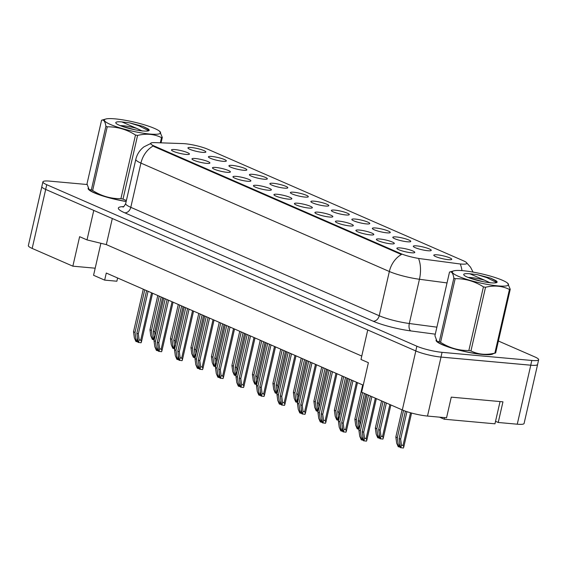 <?xml version="1.0" encoding="UTF-8"?>
<svg xmlns="http://www.w3.org/2000/svg" width="567" height="567" viewBox="0 0 567 567"><rect width="100%" height="100%" fill="white"/><g stroke="black" fill="none" stroke-linecap="round" stroke-linejoin="round"><path stroke-width="0.85" d="M206.487 163.36A9.2 1.467 -167.1 0 1 197.266 161.496A9.2 1.467 -167.1 0 1 191.986 159.036A9.2 1.467 -167.1 0 1 195.395 158.519A9.2 1.467 -167.1 0 1 205.389 160.624A9.2 1.467 -167.1 0 1 209.833 163.126A9.2 1.467 -167.1 0 1 206.487 163.36M226.977 172.304A9.2 1.467 -167.1 0 1 217.756 170.44A9.2 1.467 -167.1 0 1 212.476 167.981A9.2 1.467 -167.1 0 1 215.885 167.463A9.2 1.467 -167.1 0 1 225.879 169.568A9.2 1.467 -167.1 0 1 230.322 172.063A9.2 1.467 -167.1 0 1 226.977 172.304M247.467 181.249A9.2 1.467 -167.1 0 1 238.246 179.385A9.2 1.467 -167.1 0 1 232.966 176.918A9.2 1.467 -167.1 0 1 236.368 176.401A9.2 1.467 -167.1 0 1 246.369 178.506A9.2 1.467 -167.1 0 1 250.805 181.008A9.2 1.467 -167.1 0 1 247.467 181.249M267.957 190.186A9.2 1.467 -167.1 0 1 258.736 188.322A9.2 1.467 -167.1 0 1 253.456 185.863A9.2 1.467 -167.1 0 1 256.858 185.345A9.2 1.467 -167.1 0 1 266.859 187.45A9.2 1.467 -167.1 0 1 271.295 189.952A9.2 1.467 -167.1 0 1 267.957 190.186M288.447 199.13A9.2 1.467 -167.1 0 1 279.226 197.266A9.2 1.467 -167.1 0 1 273.946 194.8A9.2 1.467 -167.1 0 1 277.348 194.29A9.2 1.467 -167.1 0 1 287.349 196.388A9.2 1.467 -167.1 0 1 291.785 198.889A9.2 1.467 -167.1 0 1 288.447 199.13M308.93 208.068A9.2 1.467 -167.1 0 1 299.716 206.204A9.2 1.467 -167.1 0 1 294.429 203.744A9.2 1.467 -167.1 0 1 297.838 203.227A9.2 1.467 -167.1 0 1 307.831 205.332A9.2 1.467 -167.1 0 1 312.275 207.834A9.2 1.467 -167.1 0 1 308.93 208.068M329.42 217.012A9.2 1.467 -167.1 0 1 320.206 215.148A9.2 1.467 -167.1 0 1 314.919 212.689A9.2 1.467 -167.1 0 1 318.328 212.171A9.2 1.467 -167.1 0 1 328.321 214.269A9.2 1.467 -167.1 0 1 332.765 216.771A9.2 1.467 -167.1 0 1 329.42 217.012M349.91 225.95A9.2 1.467 -167.1 0 1 340.689 224.085A9.2 1.467 -167.1 0 1 335.409 221.626A9.2 1.467 -167.1 0 1 338.818 221.109A9.2 1.467 -167.1 0 1 348.811 223.214A9.2 1.467 -167.1 0 1 353.255 225.716A9.2 1.467 -167.1 0 1 349.91 225.95M370.4 234.894A9.2 1.467 -167.1 0 1 361.179 233.03A9.2 1.467 -167.1 0 1 355.899 230.571A9.2 1.467 -167.1 0 1 359.308 230.053A9.2 1.467 -167.1 0 1 369.301 232.158A9.2 1.467 -167.1 0 1 373.745 234.653A9.2 1.467 -167.1 0 1 370.4 234.894M390.89 243.838A9.2 1.467 -167.1 0 1 381.669 241.974A9.2 1.467 -167.1 0 1 376.389 239.508A9.2 1.467 -167.1 0 1 379.791 238.99A9.2 1.467 -167.1 0 1 389.791 241.095A9.2 1.467 -167.1 0 1 394.228 243.597A9.2 1.467 -167.1 0 1 390.89 243.838M411.38 252.776A9.2 1.467 -167.1 0 1 402.159 250.912A9.2 1.467 -167.1 0 1 396.879 248.452A9.2 1.467 -167.1 0 1 400.281 247.935A9.2 1.467 -167.1 0 1 410.281 250.04A9.2 1.467 -167.1 0 1 414.718 252.535A9.2 1.467 -167.1 0 1 411.38 252.776M185.997 154.422A9.2 1.467 -167.1 0 1 176.784 152.558A9.2 1.467 -167.1 0 1 171.496 150.099A9.2 1.467 -167.1 0 1 174.905 149.582A9.2 1.467 -167.1 0 1 184.899 151.687A9.2 1.467 -167.1 0 1 189.343 154.181A9.2 1.467 -167.1 0 1 185.997 154.422M222.937 161.311A9.2 1.467 -167.1 0 1 213.716 159.447A9.2 1.467 -167.1 0 1 208.436 156.988A9.2 1.467 -167.1 0 1 211.838 156.471A9.2 1.467 -167.1 0 1 221.839 158.576A9.2 1.467 -167.1 0 1 226.276 161.071A9.2 1.467 -167.1 0 1 222.937 161.311M243.427 170.256A9.2 1.467 -167.1 0 1 234.206 168.392A9.2 1.467 -167.1 0 1 228.926 165.925A9.2 1.467 -167.1 0 1 232.328 165.408A9.2 1.467 -167.1 0 1 242.329 167.513A9.2 1.467 -167.1 0 1 246.765 170.015A9.2 1.467 -167.1 0 1 243.427 170.256M263.917 179.193A9.2 1.467 -167.1 0 1 254.696 177.329A9.2 1.467 -167.1 0 1 249.416 174.87A9.2 1.467 -167.1 0 1 252.818 174.352A9.2 1.467 -167.1 0 1 262.819 176.457A9.2 1.467 -167.1 0 1 267.255 178.952A9.2 1.467 -167.1 0 1 263.917 179.193M284.4 188.138A9.2 1.467 -167.1 0 1 275.186 186.274A9.2 1.467 -167.1 0 1 269.899 183.807A9.2 1.467 -167.1 0 1 273.308 183.297A9.2 1.467 -167.1 0 1 283.302 185.395A9.2 1.467 -167.1 0 1 287.745 187.897A9.2 1.467 -167.1 0 1 284.4 188.138M304.89 197.075A9.2 1.467 -167.1 0 1 295.676 195.211A9.2 1.467 -167.1 0 1 290.389 192.752A9.2 1.467 -167.1 0 1 293.798 192.234A9.2 1.467 -167.1 0 1 303.792 194.339A9.2 1.467 -167.1 0 1 308.235 196.841A9.2 1.467 -167.1 0 1 304.89 197.075M325.38 206.019A9.2 1.467 -167.1 0 1 316.159 204.155A9.2 1.467 -167.1 0 1 310.879 201.696A9.2 1.467 -167.1 0 1 314.288 201.179A9.2 1.467 -167.1 0 1 324.281 203.277A9.2 1.467 -167.1 0 1 328.725 205.778A9.2 1.467 -167.1 0 1 325.38 206.019M345.87 214.957A9.2 1.467 -167.1 0 1 336.649 213.093A9.2 1.467 -167.1 0 1 331.369 210.633A9.2 1.467 -167.1 0 1 334.771 210.116A9.2 1.467 -167.1 0 1 344.771 212.221A9.2 1.467 -167.1 0 1 349.215 214.723A9.2 1.467 -167.1 0 1 345.87 214.957M366.36 223.901A9.2 1.467 -167.1 0 1 357.139 222.037A9.2 1.467 -167.1 0 1 351.859 219.578A9.2 1.467 -167.1 0 1 355.261 219.06A9.2 1.467 -167.1 0 1 365.261 221.165A9.2 1.467 -167.1 0 1 369.698 223.66A9.2 1.467 -167.1 0 1 366.36 223.901M386.85 232.839A9.2 1.467 -167.1 0 1 377.629 230.982A9.2 1.467 -167.1 0 1 372.349 228.515A9.2 1.467 -167.1 0 1 375.751 227.998A9.2 1.467 -167.1 0 1 385.751 230.103A9.2 1.467 -167.1 0 1 390.188 232.605A9.2 1.467 -167.1 0 1 386.85 232.839M407.34 241.783A9.2 1.467 -167.1 0 1 398.119 239.919A9.2 1.467 -167.1 0 1 392.832 237.46A9.2 1.467 -167.1 0 1 396.241 236.942A9.2 1.467 -167.1 0 1 406.241 239.047A9.2 1.467 -167.1 0 1 410.678 241.542A9.2 1.467 -167.1 0 1 407.34 241.783M427.823 250.727A9.2 1.467 -167.1 0 1 418.609 248.863A9.2 1.467 -167.1 0 1 413.322 246.397A9.2 1.467 -167.1 0 1 416.731 245.88A9.2 1.467 -167.1 0 1 426.724 247.985A9.2 1.467 -167.1 0 1 431.168 250.486A9.2 1.467 -167.1 0 1 427.823 250.727M448.313 259.665A9.2 1.467 -167.1 0 1 439.099 257.801A9.2 1.467 -167.1 0 1 433.812 255.341A9.2 1.467 -167.1 0 1 437.221 254.824A9.2 1.467 -167.1 0 1 447.214 256.929A9.2 1.467 -167.1 0 1 451.658 259.431A9.2 1.467 -167.1 0 1 448.313 259.665M202.447 152.367A9.2 1.467 -167.1 0 1 193.227 150.503A9.2 1.467 -167.1 0 1 187.946 148.044A9.2 1.467 -167.1 0 1 191.355 147.526A9.2 1.467 -167.1 0 1 201.349 149.631A9.2 1.467 -167.1 0 1 205.793 152.133A9.2 1.467 -167.1 0 1 202.447 152.367M150.652 143.416A16.556 2.644 -167.1 0 0 154.104 145.96L400.6 253.534A16.556 2.644 12.9 0 0 420.92 258.772L458.384 263.747A16.556 2.644 -167.1 0 0 466.882 263.35A16.556 2.644 -167.1 0 0 463.437 260.806L207.805 149.249A16.556 2.644 12.9 0 0 185.133 143.742A16.556 2.644 12.9 0 0 183.084 143.607L154.748 142.622A16.556 2.644 -167.1 0 0 150.652 143.416L150.538 143.905M41.816 186.784L28.35 245.596A18.392 2.941 12.9 0 0 32.177 248.424L72.859 266.178L95.185 268.198L100.891 243.278M117.617 277.986L116.873 281.225L104.661 280.119L106.277 273.039L363.234 385.177M495.537 421.302L498.23 422.479L517.26 424.201A18.392 2.941 12.9 0 0 524.092 423.464L537.608 364.475A18.392 2.941 12.9 0 0 537.608 364.276M402.315 409.948L415.824 350.959L367.742 329.973L360.988 359.471L368.387 362.696L361.633 392.194L402.315 409.948A18.392 2.941 12.9 0 0 427.504 416.065L446.541 417.794L451.268 397.141L502.957 401.826L498.23 422.479M415.824 350.959A18.392 2.941 12.9 0 0 441.02 357.075L530.776 365.212A18.392 2.941 12.9 0 0 537.608 364.475M87.105 184.516L49.74 181.128A18.392 2.941 12.9 0 0 42.908 181.865L41.823 186.586A18.392 2.941 12.9 0 0 45.658 189.413A18.392 2.941 12.9 0 0 45.693 189.428L93.768 210.414L87.013 239.905L79.621 236.68L72.859 266.178M361.767 356.069L106.327 244.597L112.309 218.501M106.327 244.597L87.013 239.905M104.661 280.119L93.562 275.279L95.185 268.198M382.527 401.316L371.25 396.39M88.161 188.18A29.427 4.706 12.9 0 0 88.119 188.315A29.427 4.706 12.9 0 0 126.157 201.526A29.427 4.706 12.9 0 1 88.119 188.315A29.427 4.706 12.9 0 1 88.161 188.18M436.108 340.023A29.427 4.706 12.9 0 0 436.066 340.15A29.427 4.706 12.9 0 0 451.743 348.124A29.427 4.706 12.9 0 0 482.503 354.467A29.427 4.706 12.9 0 0 493.262 353.638A29.427 4.706 12.9 0 1 482.503 354.467A29.427 4.706 12.9 0 1 451.743 348.124A29.427 4.706 12.9 0 1 436.066 340.15A29.427 4.706 12.9 0 1 436.108 340.023M42.908 181.865A18.392 2.941 12.9 0 0 46.735 184.693L45.658 189.413L415.788 350.938A18.392 2.941 12.9 0 0 440.977 357.061L530.733 365.191A18.392 2.941 12.9 0 0 537.566 364.461L538.65 359.74A18.392 2.941 12.9 0 0 534.823 356.912L498.393 341.015M400.6 253.534L400.472 254.115L153.933 146.527L150.538 143.734M46.735 184.693L416.865 346.217A18.392 2.941 12.9 0 0 442.062 352.341L531.818 360.47A18.392 2.941 12.9 0 0 538.65 359.74M154.38 339.073L153.288 331.178L161.127 296.973M153.288 331.178L154.77 331.83L162.601 297.618M154.203 339.853L152.332 339.357L150.808 335.827L149.964 329.732L157.796 295.52M149.964 329.732L151.439 330.377L159.277 296.165M151.439 330.377L152.707 339.52M154.77 331.83L155.252 335.288M136.845 333.233L138.32 333.878L139.163 339.973L140.729 340.115L141.474 341.731L141.098 342.78L138.107 342.376L136.845 333.233L146.598 290.637M138.32 333.878L148.079 291.282M138.057 342.036L135.889 341.412L134.358 337.875L133.514 331.78L143.274 289.184M133.514 331.78L134.996 332.425L144.748 289.829M134.996 332.425L136.257 341.575M138.476 342.539L139.163 339.973M110.395 124.449A28.818 4.607 12.9 0 0 144.89 133.451A28.818 4.607 12.9 0 0 159.724 131.367A28.818 4.607 12.9 0 0 154.564 128.454A28.818 4.607 12.9 0 0 127.646 120.721A28.818 4.607 12.9 0 0 105.809 119.013A28.818 4.607 12.9 0 0 110.395 124.449M105.916 126.25C105.129 121.395 103.683 119.382 101.571 120.218L86.992 183.885L89.111 189.569L91.337 189.91L105.916 126.25A33.106 5.294 12.9 0 0 106.553 126.533A33.106 5.294 12.9 0 0 107.227 126.824L92.648 190.484C101.373 196.062 110.792 198.797 120.913 198.684A33.106 5.294 12.9 0 0 123.004 199.102L126.384 200.512M120.913 198.684L135.492 135.024C126.76 129.446 117.341 126.71 107.227 126.824M135.492 135.024A33.106 5.294 12.9 0 0 137.583 135.435L123.004 199.102M160.312 142.813L161.51 137.604C154.167 134.025 146.194 133.302 137.583 135.435M161.51 137.604A33.106 5.294 12.9 0 0 162.297 137.448L161.056 142.841M159.724 131.367L162.297 137.448M91.337 189.91A33.106 5.294 12.9 0 0 91.974 190.2A33.106 5.294 12.9 0 0 92.648 190.484M89.111 189.569L89.558 189.966A28.818 4.607 12.9 0 0 94.717 192.879A28.818 4.607 12.9 0 0 126.179 201.42M142.388 131.048L136.803 128.425A14.012 2.24 12.9 0 0 120.261 125.64M134.996 129.786L121.288 126.044M119.346 125.257A17.13 2.736 12.9 0 0 136.349 130.041A17.13 2.736 12.9 0 0 148.859 130.658A17.13 2.736 12.9 0 0 147.484 128.56L142.82 126.328L129.425 122.826L121.862 121.919A17.13 2.736 12.9 0 0 115.902 123.11A17.13 2.736 12.9 0 0 119.346 125.257M148.547 130.8L147.484 128.56M121.862 121.919L136.803 128.425M105.809 119.013L101.571 120.218M148.646 130.686L138.929 125.81L129.425 122.826M148.37 129.354L142.82 126.328M500.059 401.564L494.963 423.811L444.209 419.211L439.503 417.156M444.578 417.617L444.209 419.211M458.334 276.292A28.818 4.607 12.9 0 0 492.829 285.293A28.818 4.607 12.9 0 0 507.671 283.209A28.818 4.607 12.9 0 0 502.511 280.296A28.818 4.607 12.9 0 0 475.585 272.564A28.818 4.607 12.9 0 0 453.749 270.856A28.818 4.607 12.9 0 0 458.334 276.292M439.276 341.752L453.855 278.092A33.106 5.294 12.9 0 0 454.5 278.376A33.106 5.294 12.9 0 0 455.166 278.666L440.587 342.326C449.312 347.904 458.738 350.64 468.852 350.526A33.106 5.294 12.9 0 0 470.95 350.945C478.243 354.517 486.224 355.24 494.871 353.106A33.106 5.294 12.9 0 0 495.657 352.957L491.419 354.155A28.818 4.607 12.9 0 1 469.582 352.454A28.818 4.607 12.9 0 1 442.664 344.722A28.818 4.607 12.9 0 1 437.497 341.809L437.058 341.412L439.276 341.752A33.106 5.294 12.9 0 0 439.921 342.036A33.106 5.294 12.9 0 0 440.587 342.326M468.852 350.526L483.431 286.859C474.707 281.282 465.28 278.553 455.166 278.666M483.431 286.859A33.106 5.294 12.9 0 0 485.529 287.278L470.95 350.945M494.871 353.106L509.449 289.446C502.107 285.867 494.133 285.144 485.529 287.278M509.449 289.446A33.106 5.294 12.9 0 0 510.236 289.29L495.657 352.957M507.671 283.209L510.236 289.29M490.335 282.89L484.742 280.268A14.012 2.24 12.9 0 0 468.207 277.483M482.942 281.629L469.235 277.887M467.293 277.1A17.13 2.736 12.9 0 0 484.289 281.884A17.13 2.736 12.9 0 0 496.798 282.501A17.13 2.736 12.9 0 0 495.43 280.403L490.767 278.17L477.364 274.669L469.809 273.755A17.13 2.736 12.9 0 0 463.849 274.952A17.13 2.736 12.9 0 0 467.293 277.1M496.494 282.642L495.43 280.403M469.809 273.755L484.742 280.268M453.855 278.092C453.068 273.237 451.623 271.224 449.518 272.061L434.932 335.721L437.058 341.412M453.749 270.856L449.518 272.061M496.593 282.529L486.869 277.653L477.364 274.669M496.316 281.197L490.767 278.17M174.87 348.018L173.778 340.122L181.617 305.918M173.778 340.122L175.26 340.767L183.091 306.563M174.693 348.79L172.822 348.301L171.291 344.764L170.454 338.669L178.286 304.465M170.454 338.669L171.929 339.314L179.767 305.11M171.929 339.314L173.19 348.464M175.26 340.767L175.735 344.233M195.36 356.955L194.268 349.066L202.1 314.855M194.268 349.066L195.75 349.711L203.581 315.5M195.183 357.734L193.312 357.245L191.781 353.709L190.937 347.614L198.776 313.402M190.937 347.614L192.419 348.258L200.25 314.054M192.419 348.258L193.68 357.401M195.75 349.711L196.225 353.17M215.85 365.899L214.758 358.004L222.59 323.8M214.758 358.004L216.24 358.649L224.071 324.444M215.673 366.672L213.802 366.183L212.271 362.653L211.427 356.551L219.266 322.347M211.427 356.551L212.908 357.196L220.74 322.992M212.908 357.196L214.17 366.346M216.24 358.649L216.714 362.115M236.34 374.844L235.248 366.948L243.08 332.744M235.248 366.948L236.722 367.593L244.561 333.389M236.163 375.616L234.291 375.127L232.761 371.591L231.917 365.495L239.749 331.291M231.917 365.495L233.398 366.14L241.23 331.936M233.398 366.14L234.66 375.283M236.722 367.593L237.204 371.052M157.335 342.17L158.81 342.822L159.653 348.918L161.219 349.059L161.964 350.675L161.588 351.717L158.597 351.32L157.335 342.17L167.088 299.574M158.81 342.822L168.569 300.226M158.547 350.973L156.379 350.349L154.848 346.82L154.004 340.724L163.757 298.122M154.004 340.724L155.486 341.369L165.238 298.774M155.486 341.369L156.747 350.512M158.966 351.483L159.653 348.918M177.818 351.115L179.3 351.76L180.143 357.862L181.709 358.004L182.454 359.613L182.078 360.662L179.087 360.265L177.818 351.115L187.578 308.519M179.3 351.76L189.059 309.164M179.037 359.917L176.869 359.294L175.338 355.757L174.494 349.662L184.247 307.066M174.494 349.662L175.976 350.307L185.728 307.711M175.976 350.307L177.237 359.457M179.456 360.421L180.143 357.862M198.308 360.059L199.79 360.704L200.633 366.799L202.199 366.941L202.936 368.557L202.568 369.606L199.57 369.202L198.308 360.059L208.068 317.463M199.79 360.704L209.542 318.108M199.527 368.855L197.351 368.238L195.821 364.701L194.984 358.606L204.737 316.01M194.984 358.606L196.458 359.251L206.218 316.655M196.458 359.251L197.727 368.394M199.945 369.365L200.633 366.799M256.823 383.781L255.738 375.886L263.57 341.681M255.738 375.886L257.212 376.531L265.051 342.326M256.645 384.554L254.781 384.065L253.251 380.535L252.407 374.433L260.239 340.228M252.407 374.433L253.888 375.078L261.72 340.873M253.888 375.078L255.15 384.228M257.212 376.531L257.694 379.996M277.313 392.725L276.221 384.83L284.06 350.626M276.221 384.83L277.702 385.475L285.541 351.271M277.135 393.498L275.271 393.009L273.741 389.472L272.897 383.377L280.729 349.173M272.897 383.377L274.378 384.022L282.21 349.818M274.378 384.022L275.64 393.172M277.702 385.475L278.184 388.934M297.803 401.663L296.711 393.767L304.55 359.563M296.711 393.767L298.192 394.412L306.024 360.208M297.625 402.442L295.754 401.946L294.223 398.417L293.387 392.314L301.219 358.11M293.387 392.314L294.861 392.966L302.7 358.755M294.861 392.966L296.13 402.109M298.192 394.412L298.667 397.878M218.798 368.997L220.28 369.641L221.123 375.744L222.689 375.886L223.426 377.494L223.058 378.543L220.06 378.146L218.798 368.997L228.558 326.401M220.28 369.641L230.032 327.046M220.017 377.799L217.841 377.175L216.31 373.646L215.467 367.544L225.227 324.948M215.467 367.544L216.948 368.189L226.708 325.593M216.948 368.189L218.21 377.338M220.428 378.309L221.123 375.744M239.288 377.941L240.769 378.586L241.613 384.681L243.179 384.823L243.916 386.439L243.541 387.488L240.55 387.084L239.288 377.941L249.041 335.345M240.769 378.586L250.522 335.99M240.5 386.744L238.331 386.12L236.8 382.583L235.957 376.488L245.717 333.892M235.957 376.488L237.438 377.133L247.198 334.537M237.438 377.133L238.7 386.276M240.918 387.247L241.613 384.681M259.778 386.878L261.259 387.523L262.096 393.626L263.662 393.767L264.406 395.383L264.031 396.425L261.04 396.028L259.778 386.878L269.531 344.282M261.259 387.523L271.012 344.927M260.99 395.681L258.821 395.057L257.29 391.528L256.447 385.425L266.207 342.829M256.447 385.425L257.928 386.07L267.681 343.474M257.928 386.07L259.19 395.22M261.408 396.191L262.096 393.626M318.293 410.607L317.201 402.712L325.04 368.507M317.201 402.712L318.682 403.357L326.514 369.152M318.115 411.38L316.244 410.891L314.713 407.354L313.877 401.259L321.709 367.055M313.877 401.259L315.351 401.904L323.19 367.699M315.351 401.904L316.613 411.054M318.682 403.357L319.157 406.815M338.782 419.545L337.691 411.656L345.523 377.445M337.691 411.656L339.172 412.301L347.004 378.09M338.605 420.324L336.734 419.828L335.203 416.298L334.36 410.203L342.199 375.992M334.36 410.203L335.841 410.848L343.673 376.637M335.841 410.848L337.103 419.991M339.172 412.301L339.647 415.76M359.272 428.489L358.181 420.594L364.404 393.406M358.181 420.594L359.662 421.238L365.885 394.051M359.095 429.262L357.224 428.772L355.693 425.243L354.85 419.141L362.689 384.936M354.85 419.141L356.331 419.786L362.561 392.598M356.331 419.786L357.593 428.936M359.662 421.238L360.137 424.704M378.671 429.538L380.145 430.183L380.989 436.278L382.555 436.42L383.299 438.036L382.923 439.085L379.933 438.681L378.671 429.538L384.894 402.35M380.145 430.183L386.375 402.995M379.883 438.334L377.714 437.717L376.183 434.18L375.34 428.085L381.556 400.954M375.34 428.085L376.821 428.73L383.044 401.542M376.821 428.73L378.083 437.873M380.301 438.844L380.989 436.278M399.161 438.475L400.635 439.12L401.479 445.223L403.045 445.364L403.789 446.973L403.413 448.022L400.422 447.625L399.161 438.475L405.412 411.153M400.635 439.12L406.922 411.67M400.373 447.278L398.204 446.654L396.673 443.125L395.83 437.022L402.06 409.835M395.83 437.022L397.311 437.667L403.541 410.458M397.311 437.667L398.573 446.817M400.791 447.788L401.479 445.223M280.268 395.823L281.742 396.468L282.586 402.563L284.152 402.705L284.896 404.321L284.521 405.37L281.53 404.966L280.268 395.823L290.02 353.227M281.742 396.468L291.502 353.872M281.48 404.625L279.311 404.002L277.78 400.465L276.937 394.37L286.696 351.774M276.937 394.37L278.418 395.015L288.171 352.419M278.418 395.015L279.68 404.165M281.898 405.129L282.586 402.563M300.758 404.76L302.232 405.412L303.076 411.507L304.642 411.649L305.386 413.265L305.011 414.307L302.02 413.91L300.758 404.76L310.51 362.164M302.232 405.412L311.992 362.809M301.97 413.563L299.801 412.939L298.27 409.409L297.427 403.314L307.179 360.711M297.427 403.314L298.908 403.959L308.661 361.363M298.908 403.959L300.17 413.102M302.388 414.073L303.076 411.507M321.241 413.704L322.722 414.349L323.566 420.445L325.132 420.594L325.876 422.202L325.501 423.251L322.51 422.854L321.241 413.704L331 371.109M322.722 414.349L332.482 371.754M322.46 422.507L320.284 421.883L318.76 418.347L317.917 412.252L327.669 369.656M317.917 412.252L319.391 412.896L329.151 370.301M319.391 412.896L320.66 422.046M322.878 423.01L323.566 420.445M341.731 422.649L343.212 423.294L344.056 429.389L345.622 429.531L346.359 431.147L345.99 432.189L342.992 431.792L341.731 422.649L351.49 380.053M343.212 423.294L352.965 380.698M342.95 431.444L340.774 430.828L339.243 427.291L338.407 421.196L348.159 378.6M338.407 421.196L339.881 421.841L349.641 379.245M339.881 421.841L341.15 430.984M343.368 431.955L344.056 429.389M362.221 431.586L363.702 432.231L364.546 438.334L366.112 438.475L366.849 440.084L366.48 441.133L363.482 440.736L362.221 431.586L370.371 396.007M363.702 432.231L371.839 396.716M363.44 440.389L361.264 439.765L359.733 436.236L358.89 430.133L367.04 394.554M358.89 430.133L360.371 430.778L368.522 395.199M360.371 430.778L361.633 439.928M363.851 440.892L364.546 438.334M517.26 424.201L530.776 365.212M427.504 416.065L441.02 357.075M32.177 248.424L45.693 189.428M154.104 145.96L153.969 146.541M401.457 254.477A21.461 16.152 113.6 0 0 389.345 271.501L140.928 163.09A21.461 16.152 -66.4 0 1 153.04 146.066M418.807 259.254A21.461 10.688 97.6 0 1 419.445 279.262A24.523 3.919 -167.1 0 1 389.345 271.501L379.21 315.741A24.523 3.919 12.9 0 0 409.317 323.509L436.895 327.166M124.747 212.809A6.131 4.614 -66.4 0 0 130.793 207.331L140.928 163.09A24.523 3.919 -167.1 0 1 135.825 159.32L125.69 203.56A24.523 3.919 12.9 0 0 130.793 207.331L379.21 315.741A6.131 4.614 -66.4 0 1 373.164 321.213L124.747 212.809A30.653 4.897 -167.1 0 1 123.705 206.594M447.023 282.926L419.445 279.262L409.317 323.509A6.131 3.055 -82.4 0 0 410.791 330.922A30.653 4.897 -167.1 0 1 373.164 321.213M460.51 264.704A21.461 10.688 97.6 0 1 461.956 270.615M435.286 334.176L410.791 330.922M531.818 360.47L530.733 365.191M416.865 346.217L415.788 350.938M442.062 352.341L440.977 357.061M154.011 339.768L154.302 338.506M153.175 339.562L153.969 336.096M137.568 341.816L137.852 340.561M136.725 341.618L137.519 338.145M140.729 340.115L151.566 292.806M174.501 348.712L174.792 347.451M173.665 348.507L174.459 345.034M194.991 357.649L195.282 356.388M194.155 357.444L194.949 353.978M215.481 366.594L215.772 365.332M214.638 366.388L215.439 362.915M235.971 375.531L236.262 374.277M235.128 375.326L235.922 371.86M158.058 350.76L158.342 349.499M157.215 350.555L158.009 347.089M161.219 349.059L172.056 301.743M178.541 359.705L178.832 358.443M177.705 359.499L178.499 356.026M181.709 358.004L192.546 310.688M199.031 368.642L199.322 367.388M198.195 368.437L198.989 364.971M202.199 366.941L213.036 319.625M256.461 384.476L256.745 383.214M255.618 384.27L256.412 380.797M276.951 393.413L277.235 392.158M276.108 393.214L276.902 389.742M297.434 402.357L297.725 401.096M296.598 402.152L297.392 398.686M219.521 377.587L219.812 376.325M218.685 377.381L219.479 373.908M222.689 375.886L233.526 328.569M240.011 386.524L240.302 385.269M239.175 386.318L239.969 382.853M243.179 384.823L254.009 337.514M260.501 395.468L260.792 394.207M259.658 395.263L260.459 391.79M263.662 393.767L274.499 346.451M317.924 411.295L318.215 410.04M317.088 411.096L317.881 407.623M338.414 420.239L338.705 418.978M337.578 420.034L338.371 416.568M358.904 429.184L359.195 427.922M358.06 428.978L358.861 425.505M379.394 438.121L379.677 436.866M378.55 437.915L379.344 434.45M382.555 436.42L389.862 404.512M399.884 447.065L400.167 445.804M399.04 446.86L399.834 443.387M403.045 445.364L410.515 412.755M280.991 404.406L281.275 403.151M280.148 404.207L280.941 400.734M284.152 402.705L294.989 355.396M301.481 413.35L301.764 412.089M300.638 413.145L301.431 409.679M304.642 411.649L315.479 364.333M321.964 422.295L322.254 421.033M321.128 422.089L321.921 418.616M325.132 420.594L335.969 373.277M342.454 431.232L342.744 429.97M341.618 431.026L342.411 427.561M345.622 429.531L356.459 382.215M362.944 440.176L363.234 438.915M362.107 439.971L362.901 436.498M366.112 438.475L375.326 398.24M466.861 263.074L470.532 267.185L473.048 272.089M151.013 143.366L143.997 146.818C139.787 150.007 137.065 154.174 135.825 159.32M125.69 203.56C124.286 206.204 123.351 207.359 122.883 207.026M141.474 341.731L152.58 293.245M161.964 350.675L173.07 302.183M182.454 359.613L193.553 311.127M202.936 368.557L214.042 320.072M223.426 377.494L234.532 329.009M243.916 386.439L255.022 337.953M264.406 395.383L275.512 346.891M383.299 438.036L390.876 404.958M403.789 446.973L411.557 413.045M284.896 404.321L296.002 355.835M305.386 413.265L316.485 364.772M325.876 422.202L336.975 373.717M346.359 431.147L357.465 382.661M366.849 440.084L376.332 398.679"/></g></svg>

